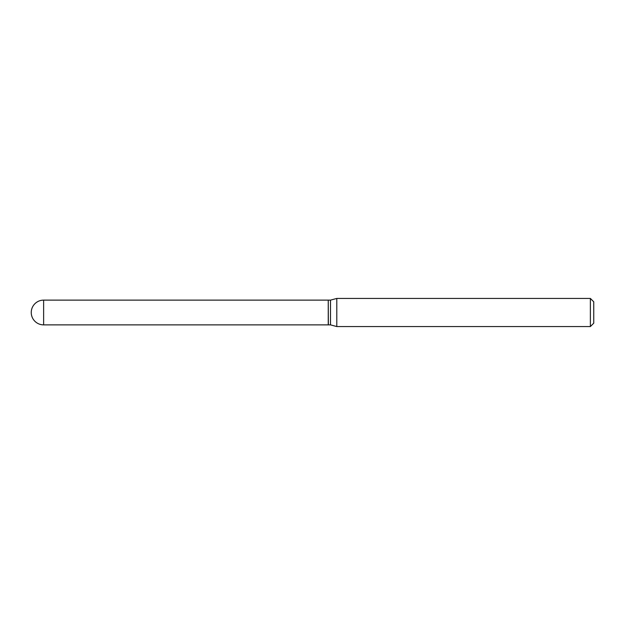 <?xml version="1.0" encoding="UTF-8"?>
<svg xmlns="http://www.w3.org/2000/svg" width="625" height="625" viewBox="0 0 625 625"><rect width="100%" height="100%" fill="white"/><g stroke="black" fill="none" stroke-linecap="round" stroke-linejoin="round"><path stroke-width="0.94" d="M43.625 300.125L328.25 300.125L328.25 324.875L43.625 324.875A12.375 12.375 0 0 1 31.25 312.5A12.375 12.375 0 0 1 43.625 300.125L43.625 324.875M328.25 300.234L328.359 324.875L330.5 324.875L336.797 326.562L590.375 326.562L590.375 298.438L593.75 301.812L593.75 323.188L590.375 326.562M328.359 300.125L330.5 300.125L330.5 324.875M330.5 300.125L336.797 298.438L336.797 326.562M336.797 298.438L590.375 298.438"/></g></svg>
